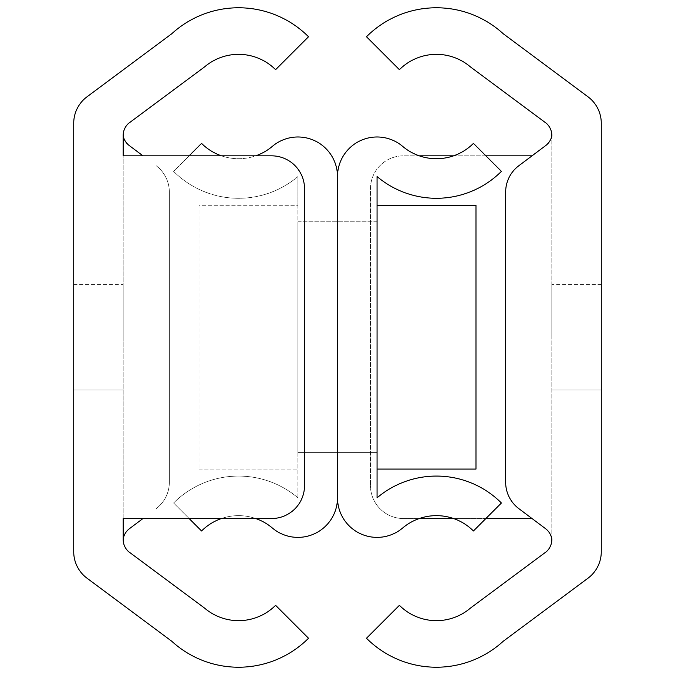<?xml version="1.0" encoding="UTF-8"?>
<svg xmlns="http://www.w3.org/2000/svg" width="675" height="675" viewBox="0 0 675 675"><rect width="100%" height="100%" fill="white"/><g stroke="black" fill="none" stroke-linecap="round" stroke-linejoin="round"><path stroke-width="0.51" stroke-dasharray="3.38 2.53" d="M123.179 337.188L123.179 284.428L123.179 337.188M73.718 337.188L73.718 284.428L73.718 389.939L123.179 389.939L73.718 389.939L123.179 389.939L73.718 389.939L123.179 389.939L73.718 389.939L73.718 284.428L73.718 337.188M123.179 518.535L123.179 155.832L123.179 518.535L271.561 518.535A32.974 32.974 0 0 0 304.535 485.561L304.535 188.806A32.974 32.974 0 0 0 271.561 155.832L123.179 155.832M142.965 155.832L129.381 145.64A16.487 16.487 0 0 1 123.179 136.046A16.487 16.487 0 0 1 128.427 123.474L204.466 66.985A52.346 52.346 0 0 1 275.594 69.677L308.526 36.745A98.921 98.921 0 0 0 171.762 33.75L87.008 96.803A32.974 32.974 0 0 0 73.718 123.255L73.718 551.745A32.974 32.974 0 0 0 87.008 578.197L171.762 641.25A98.921 98.921 0 0 0 308.526 638.255L275.594 605.323A52.346 52.346 0 0 1 204.466 608.015L128.427 551.526A16.487 16.487 0 0 1 123.179 538.954A16.487 16.487 0 0 1 129.532 528.618L142.965 518.535M156.153 165.721A32.974 32.974 0 0 1 169.341 192.105L169.341 482.262A32.974 32.974 0 0 1 156.153 508.646A32.974 32.974 0 0 0 169.341 482.262L169.341 192.105A32.974 32.974 0 0 0 156.153 165.721M73.718 284.428L123.179 284.428M73.718 389.939L123.179 389.939M297.928 452.587L337.5 452.587L337.5 221.78L337.5 452.587L337.5 221.78L337.5 452.587L337.5 221.78L337.5 452.587L337.5 221.78L337.5 452.587L297.928 452.587L297.928 221.78L297.928 452.587L297.928 221.78L297.928 452.587L337.5 452.587L297.928 452.587M189.118 518.535L173.585 503.002A91.91 91.91 0 0 1 297.928 497.812L297.928 205.293L199.015 205.293L199.015 469.074L199.015 205.293L297.928 205.293L297.928 176.555A91.91 91.91 0 0 1 173.585 171.366L189.118 155.832M297.928 497.812L297.928 176.555A91.91 91.91 0 0 1 173.585 171.366L201.563 143.387A52.346 52.346 0 0 0 272.379 146.34A39.572 39.572 0 0 1 337.5 176.555L337.5 497.812A39.572 39.572 0 0 1 272.379 528.027A52.346 52.346 0 0 0 201.563 530.98L173.585 503.002A91.91 91.91 0 0 1 297.928 497.812M255.715 518.535A52.346 52.346 0 0 0 221.442 518.535M221.442 155.832A52.346 52.346 0 0 0 255.715 155.832M199.015 469.074L297.928 469.074L199.015 469.074M297.928 221.78L337.5 221.78L297.928 221.78M377.072 452.587L337.5 452.587L377.072 452.587L377.072 221.78L377.072 452.587L377.072 221.78L377.072 452.587L337.5 452.587L377.072 452.587M377.072 205.293L377.072 176.555A91.91 91.91 0 0 0 501.415 171.366L473.437 143.387A52.346 52.346 0 0 1 402.621 146.34A39.572 39.572 0 0 0 337.5 176.555L337.5 497.812A39.572 39.572 0 0 0 402.621 528.027A52.346 52.346 0 0 1 473.437 530.98L501.415 503.002A91.91 91.91 0 0 0 377.072 497.812L377.072 205.293L475.985 205.293L475.985 469.074L377.072 469.074M377.072 221.78L337.5 221.78L377.072 221.78M551.821 337.188L551.821 284.428L551.821 337.188M601.282 337.188L601.282 284.428L601.282 389.939L551.821 389.939L601.282 389.939L551.821 389.939L601.282 389.939L551.821 389.939L601.282 389.939L601.282 284.428L601.282 337.188M551.821 538.954L551.821 136.046A16.487 16.487 0 0 0 546.573 123.474L470.534 66.985A52.346 52.346 0 0 0 399.406 69.677L366.474 36.745A98.921 98.921 0 0 1 503.238 33.75L587.992 96.803A32.974 32.974 0 0 1 601.282 123.255L601.282 551.745A32.974 32.974 0 0 1 587.992 578.197L503.238 641.25A98.921 98.921 0 0 1 366.474 638.255L399.406 605.323A52.346 52.346 0 0 0 470.534 608.015L546.573 551.526A16.487 16.487 0 0 0 551.821 538.954L551.821 136.046A16.487 16.487 0 0 1 545.619 145.64L518.847 165.721A32.974 32.974 0 0 0 505.659 192.105L505.659 482.262A32.974 32.974 0 0 0 518.847 508.646L545.467 528.618A16.487 16.487 0 0 1 551.821 538.954M419.285 155.832L403.439 155.832A32.974 32.974 0 0 0 370.465 188.806L370.465 485.561L370.465 188.806A32.974 32.974 0 0 1 403.439 155.832L532.035 155.832M419.285 518.535L403.439 518.535A32.974 32.974 0 0 1 370.465 485.561A32.974 32.974 0 0 0 403.439 518.535L532.035 518.535M453.558 518.535L485.882 518.535M453.558 155.832L485.882 155.832M601.282 284.428L551.821 284.428M601.282 389.939L551.821 389.939"/><path stroke-width="1.01" d="M123.179 518.535L271.561 518.535A32.974 32.974 0 0 0 304.535 485.561L304.535 188.806A32.974 32.974 0 0 0 271.561 155.832L123.179 155.832L123.179 136.046A16.487 16.487 0 0 1 128.427 123.474L204.466 66.985A52.346 52.346 0 0 1 275.594 69.677L308.526 36.745A98.921 98.921 0 0 0 171.762 33.75L87.008 96.803A32.974 32.974 0 0 0 73.718 123.255L73.718 551.745A32.974 32.974 0 0 0 87.008 578.197L171.762 641.25A98.921 98.921 0 0 0 308.526 638.255L275.594 605.323A52.346 52.346 0 0 1 204.466 608.015L128.427 551.526A16.487 16.487 0 0 1 123.179 538.954L123.179 518.535L123.179 538.954A16.487 16.487 0 0 1 129.532 528.618L142.965 518.535M123.179 155.832L123.179 136.046A16.487 16.487 0 0 0 129.381 145.64L142.965 155.832M255.715 155.832A52.346 52.346 0 0 0 272.379 146.34A39.572 39.572 0 0 1 337.5 176.555L337.5 497.812A39.572 39.572 0 0 1 272.379 528.027A52.346 52.346 0 0 0 255.715 518.535M221.442 518.535A52.346 52.346 0 0 0 201.563 530.98L189.118 518.535M189.118 155.832L201.563 143.387A52.346 52.346 0 0 0 221.442 155.832M377.072 497.812L377.072 176.555A91.91 91.91 0 0 0 501.415 171.366L473.437 143.387A52.346 52.346 0 0 1 402.621 146.34A39.572 39.572 0 0 0 337.5 176.555L337.5 497.812A39.572 39.572 0 0 0 402.621 528.027A52.346 52.346 0 0 1 473.437 530.98L501.415 503.002A91.91 91.91 0 0 0 377.072 497.812M377.072 469.074L475.985 469.074L475.985 205.293L377.072 205.293M551.821 136.046A16.487 16.487 0 0 0 546.573 123.474L470.534 66.985A52.346 52.346 0 0 0 399.406 69.677L366.474 36.745A98.921 98.921 0 0 1 503.238 33.75L587.992 96.803A32.974 32.974 0 0 1 601.282 123.255L601.282 551.745A32.974 32.974 0 0 1 587.992 578.197L503.238 641.25A98.921 98.921 0 0 1 366.474 638.255L399.406 605.323A52.346 52.346 0 0 0 470.534 608.015L546.573 551.526A16.487 16.487 0 0 0 551.821 538.954A16.487 16.487 0 0 0 545.467 528.618L518.847 508.646A32.974 32.974 0 0 1 505.659 482.262L505.659 192.105A32.974 32.974 0 0 1 518.847 165.721L545.619 145.64A16.487 16.487 0 0 0 551.821 136.046M419.285 518.535L453.558 518.535M485.882 518.535L532.035 518.535M419.285 155.832L453.558 155.832M485.882 155.832L532.035 155.832"/></g></svg>
